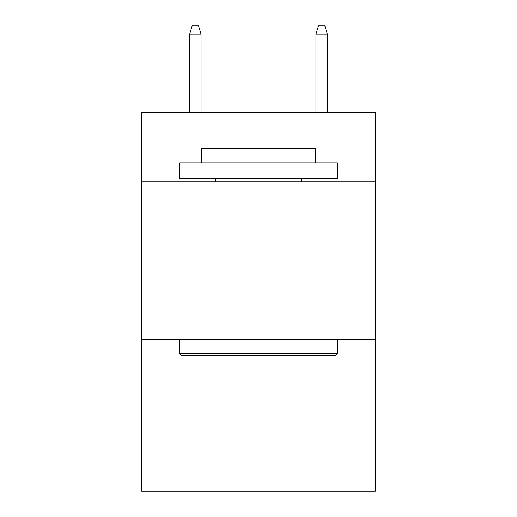 <?xml version="1.0" encoding="UTF-8"?>
<svg xmlns="http://www.w3.org/2000/svg" width="517" height="517" viewBox="0 0 517 517"><rect width="100%" height="100%" fill="white"/><g stroke="black" fill="none" stroke-linecap="round" stroke-linejoin="round"><path stroke-width="0.78" d="M375.297 181.79L375.297 112.344L141.703 112.344L141.703 181.79L375.297 181.79L375.297 491.15L141.703 491.15L141.703 181.79M375.297 339.63L141.703 339.63M181.473 355.412L179.58 353.518L337.42 353.518L335.527 355.412L181.473 355.412M337.42 162.849L337.42 178.636L179.58 178.636L179.58 162.849L337.42 162.849M201.682 162.849L201.682 148.334L315.318 148.334L315.318 162.849M337.42 339.63L337.42 353.518M179.58 339.63L179.58 353.518M301.43 178.636L301.43 181.79M215.57 178.636L215.57 181.79M201.048 112.344L201.048 34.057L189.681 34.057L189.681 112.344M189.681 34.057L192.208 25.85L198.522 25.85L201.048 34.057M315.952 34.057L318.478 25.85L324.792 25.85L327.319 34.057L315.952 34.057L315.952 112.344M327.319 34.057L327.319 112.344"/></g></svg>
